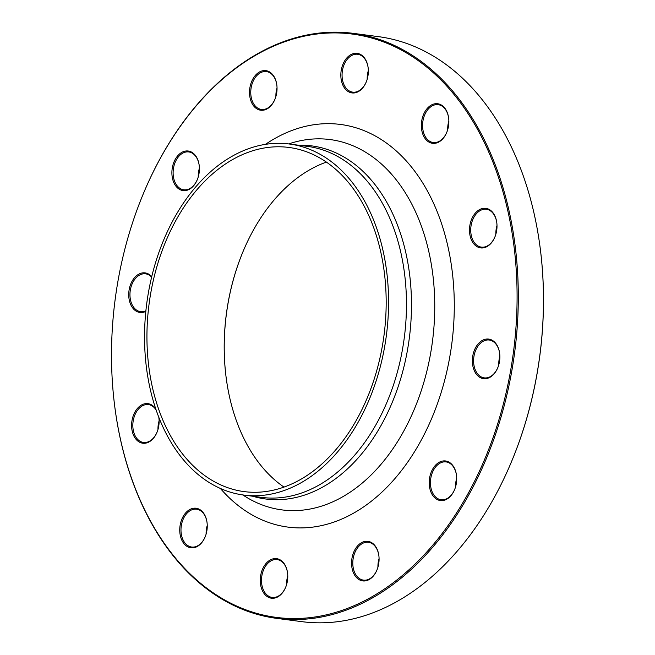 <?xml version="1.0" encoding="UTF-8"?>
<svg xmlns="http://www.w3.org/2000/svg" width="655" height="655" viewBox="0 0 655 655"><rect width="100%" height="100%" fill="white"/><g stroke="black" fill="none" stroke-linecap="round" stroke-linejoin="round"><path stroke-width="0.98" d="M141.636 197.859A294.996 201.478 97.4 0 1 141.701 197.712A294.996 201.478 97.4 0 1 353.168 33.348A294.996 201.478 97.4 0 1 514.707 351.972A294.996 201.478 97.4 0 1 276.697 618.369A294.996 201.478 97.4 0 1 114.584 405.167A294.996 201.478 97.4 0 1 114.559 405.011M276.697 618.369L301.832 621.652A294.996 201.478 -82.6 0 0 513.299 457.288A294.996 201.478 -82.6 0 0 519.333 441.347A294.996 201.478 -82.6 0 0 540.416 249.833A294.996 201.478 -82.6 0 0 378.303 36.631L353.168 33.348M283.951 487.074A173.526 118.514 97.4 0 1 225.983 376.289A173.526 118.514 97.4 0 1 238.387 263.629A173.526 118.514 97.4 0 1 241.932 254.255A173.526 118.514 97.4 0 1 326.427 162.088M161.097 253.526A173.526 118.514 97.4 0 1 289.035 147.465A173.526 118.514 97.4 0 1 384.059 334.893A173.526 118.514 97.4 0 1 244.053 491.594A173.526 118.514 97.4 0 1 161.097 253.526M241.998 254.107A174.394 119.104 -82.6 0 0 226.008 376.445M495.909 232.263A232.525 158.813 97.4 0 1 496.138 233.172M368.347 70.593A19.953 13.632 -82.6 0 0 367.226 79.116M277.04 87.893A19.953 13.632 -82.6 0 0 275.919 96.416M199.398 168.253A19.953 13.632 -82.6 0 0 198.285 176.784M159.116 420.895A19.953 13.632 -82.6 0 0 158.002 429.426M207.258 525.482A19.953 13.632 -82.6 0 0 206.145 534.013M287.774 575.884A19.953 13.632 -82.6 0 0 286.653 584.407M379.081 558.584A19.953 13.632 -82.6 0 0 377.96 567.107M456.715 478.216A19.953 13.632 -82.6 0 0 455.602 486.747M499.88 356.328A19.953 13.632 -82.6 0 0 498.766 364.86M496.998 225.574A19.953 13.632 -82.6 0 0 495.884 234.105M448.855 120.987A19.953 13.632 -82.6 0 0 447.742 129.518M540.441 249.989A294.128 200.88 97.4 0 1 540.457 250.144A294.128 200.88 97.4 0 1 519.431 441.102A294.128 200.88 97.4 0 1 513.422 456.993A294.128 200.88 97.4 0 1 513.364 457.141M340.837 75.734A19.953 13.632 97.4 0 1 353.184 53.669A19.953 13.632 97.4 0 1 368.143 67.768A19.953 13.632 97.4 0 1 366.309 81.801A19.953 13.632 97.4 0 1 351.055 92.74A19.953 13.632 97.4 0 1 340.837 75.734M251.585 102.532A19.953 13.632 97.4 0 1 258.381 72.664A19.953 13.632 97.4 0 1 276.836 85.068A19.953 13.632 97.4 0 1 275.002 99.102A19.953 13.632 97.4 0 1 251.585 102.532M179.143 189.148A19.953 13.632 97.4 0 1 177.587 155.939A19.953 13.632 97.4 0 1 199.202 165.428A19.953 13.632 97.4 0 1 197.368 179.462A19.953 13.632 97.4 0 1 179.143 189.148M145.811 311.379A19.953 13.632 97.4 0 1 142.913 312.378A19.953 13.632 97.4 0 1 129.567 287.725A19.953 13.632 97.4 0 1 151.723 276.697M158.838 417.505A19.953 13.632 97.4 0 1 158.911 418.07A19.953 13.632 97.4 0 1 157.077 432.103A19.953 13.632 97.4 0 1 152.607 439.186A19.953 13.632 97.4 0 1 134.078 436.377A19.953 13.632 97.4 0 1 136.879 409.088A19.953 13.632 97.4 0 1 155.718 408.933M205.629 535.618A19.953 13.632 97.4 0 1 205.22 536.691A19.953 13.632 97.4 0 1 183.318 542.782A19.953 13.632 97.4 0 1 187.453 511.146A19.953 13.632 97.4 0 1 207.054 522.657A19.953 13.632 97.4 0 1 205.629 535.618M287.766 575.81A19.953 13.632 97.4 0 1 285.736 587.085A19.953 13.632 97.4 0 1 263.834 593.176A19.953 13.632 97.4 0 1 267.969 561.54A19.953 13.632 97.4 0 1 287.57 573.051A19.953 13.632 97.4 0 1 287.766 575.81M377.018 549.013A19.953 13.632 97.4 0 1 378.877 555.751A19.953 13.632 97.4 0 1 377.043 569.784A19.953 13.632 97.4 0 1 356.394 577.448A19.953 13.632 97.4 0 1 356.361 547.416A19.953 13.632 97.4 0 1 377.018 549.013M449.461 462.397A19.953 13.632 97.4 0 1 456.51 475.391A19.953 13.632 97.4 0 1 454.676 489.424A19.953 13.632 97.4 0 1 435.984 498.799A19.953 13.632 97.4 0 1 430.965 472.804A19.953 13.632 97.4 0 1 449.461 462.397M485.691 339.175A19.953 13.632 97.4 0 1 499.675 353.503A19.953 13.632 97.4 0 1 497.841 367.537A19.953 13.632 97.4 0 1 474.22 370.501A19.953 13.632 97.4 0 1 485.691 339.175M475.997 212.359A19.953 13.632 97.4 0 1 496.801 222.749A19.953 13.632 97.4 0 1 494.967 236.782A19.953 13.632 97.4 0 1 473.532 243.513A19.953 13.632 97.4 0 1 475.997 212.359M422.974 115.935A19.953 13.632 97.4 0 1 437.286 103.695A19.953 13.632 97.4 0 1 448.659 118.162A19.953 13.632 97.4 0 1 446.825 132.195A19.953 13.632 97.4 0 1 428.247 141.652A19.953 13.632 97.4 0 1 422.974 115.935M135.569 213.898A294.128 200.88 -82.6 0 0 114.543 404.856A294.128 200.88 -82.6 0 0 403.488 574.574A294.128 200.88 -82.6 0 0 464.436 108.263A294.128 200.88 -82.6 0 0 141.578 198.006A294.128 200.88 -82.6 0 0 135.569 213.898M158.985 252.208A176.997 120.888 97.4 0 1 289.485 144.026A176.997 120.888 97.4 0 1 386.409 335.196A176.997 120.888 97.4 0 1 243.603 495.041A176.997 120.888 97.4 0 1 158.985 252.208M447.717 129.6A19.085 13.034 97.4 0 1 448.855 120.905M448.675 118.318A19.085 13.034 -82.6 0 0 438.203 104.677A19.085 13.034 -82.6 0 0 424.129 116.344A19.085 13.034 -82.6 0 0 433.258 142.536A19.085 13.034 -82.6 0 0 446.882 132.048M495.86 234.187A19.085 13.034 97.4 0 1 496.998 225.492M496.817 222.905A19.085 13.034 -82.6 0 0 486.354 209.272A19.085 13.034 -82.6 0 0 476.938 213.129A19.085 13.034 -82.6 0 0 470.937 233.499A19.085 13.034 -82.6 0 0 481.4 247.123A19.085 13.034 -82.6 0 0 490.816 243.267A19.085 13.034 -82.6 0 0 495.024 236.635M498.742 364.941A19.085 13.034 97.4 0 1 499.88 356.246M499.7 353.667A19.085 13.034 -82.6 0 0 489.228 340.027A19.085 13.034 -82.6 0 0 486.337 340.117A19.085 13.034 -82.6 0 0 473.63 359.358A19.085 13.034 -82.6 0 0 484.274 377.878A19.085 13.034 -82.6 0 0 487.164 377.788A19.085 13.034 -82.6 0 0 497.898 367.389M455.577 486.829A19.085 13.034 97.4 0 1 456.715 478.134M456.535 475.555A19.085 13.034 -82.6 0 0 449.805 463.281A19.085 13.034 -82.6 0 0 446.063 461.914A19.085 13.034 -82.6 0 0 431.186 476.316A19.085 13.034 -82.6 0 0 437.368 498.398A19.085 13.034 -82.6 0 0 441.118 499.765A19.085 13.034 -82.6 0 0 454.742 489.277M377.943 567.189A19.085 13.034 97.4 0 1 379.073 558.494M378.893 555.915A19.085 13.034 -82.6 0 0 377.141 549.627A19.085 13.034 -82.6 0 0 368.429 542.274A19.085 13.034 -82.6 0 0 355.108 552.05A19.085 13.034 -82.6 0 0 354.764 572.781A19.085 13.034 -82.6 0 0 363.476 580.125A19.085 13.034 -82.6 0 0 377.1 569.637M286.636 584.489A19.085 13.034 97.4 0 1 286.628 584.276A19.085 13.034 97.4 0 1 287.766 575.794M287.586 573.215A19.085 13.034 -82.6 0 0 277.122 559.575A19.085 13.034 -82.6 0 0 261.492 580.993A19.085 13.034 -82.6 0 0 272.169 597.425A19.085 13.034 -82.6 0 0 285.793 586.937M206.12 534.095A19.085 13.034 97.4 0 1 207.258 525.4M207.078 522.821A19.085 13.034 -82.6 0 0 196.606 509.181A19.085 13.034 -82.6 0 0 182.532 520.848A19.085 13.034 -82.6 0 0 191.661 547.031A19.085 13.034 -82.6 0 0 205.285 536.543M157.978 429.508A19.085 13.034 97.4 0 1 159.108 420.813M156.029 409.85A19.085 13.034 -82.6 0 0 148.464 404.594A19.085 13.034 -82.6 0 0 139.048 408.45A19.085 13.034 -82.6 0 0 133.047 428.828A19.085 13.034 -82.6 0 0 143.511 442.444A19.085 13.034 -82.6 0 0 152.926 438.588A19.085 13.034 -82.6 0 0 157.134 431.956M158.928 418.234A19.085 13.034 -82.6 0 0 158.821 417.456M151.624 277.114A19.085 13.034 -82.6 0 0 145.582 273.839A19.085 13.034 -82.6 0 0 142.7 273.921A19.085 13.034 -82.6 0 0 129.993 293.17A19.085 13.034 -82.6 0 0 140.637 311.69A19.085 13.034 -82.6 0 0 143.527 311.6A19.085 13.034 -82.6 0 0 145.86 310.855M198.26 176.866A19.085 13.034 97.4 0 1 199.398 168.171M199.218 165.584A19.085 13.034 -82.6 0 0 192.496 153.311A19.085 13.034 -82.6 0 0 188.746 151.944A19.085 13.034 -82.6 0 0 173.87 166.345A19.085 13.034 -82.6 0 0 180.059 188.435A19.085 13.034 -82.6 0 0 183.801 189.803A19.085 13.034 -82.6 0 0 197.425 179.314M275.902 96.498A19.085 13.034 97.4 0 1 277.032 87.803M276.852 85.224A19.085 13.034 -82.6 0 0 275.1 78.936A19.085 13.034 -82.6 0 0 266.389 71.583A19.085 13.034 -82.6 0 0 253.067 81.367A19.085 13.034 -82.6 0 0 252.724 102.09A19.085 13.034 -82.6 0 0 261.435 109.442A19.085 13.034 -82.6 0 0 275.059 98.954M367.209 79.198A19.085 13.034 97.4 0 1 368.339 70.503M368.159 67.923A19.085 13.034 -82.6 0 0 357.695 54.283A19.085 13.034 -82.6 0 0 342.066 75.702A19.085 13.034 -82.6 0 0 352.742 92.142A19.085 13.034 -82.6 0 0 366.366 81.646M265.406 144.387A203.034 138.663 97.4 0 1 436.033 208.904A203.034 138.663 97.4 0 1 401.908 470.003A203.034 138.663 97.4 0 1 220.424 488.507M298.631 145.222A178.045 121.601 97.4 0 1 409.31 338.193A178.045 121.601 97.4 0 1 252.748 496.236M242.8 494.926A186.724 127.528 -82.6 0 0 432.48 341.222A186.724 127.528 -82.6 0 0 288.675 143.928M243.603 495.041L261.501 497.374A176.997 120.888 -82.6 0 0 404.307 337.538A176.997 120.888 -82.6 0 0 307.375 146.368L289.485 144.026"/></g></svg>
